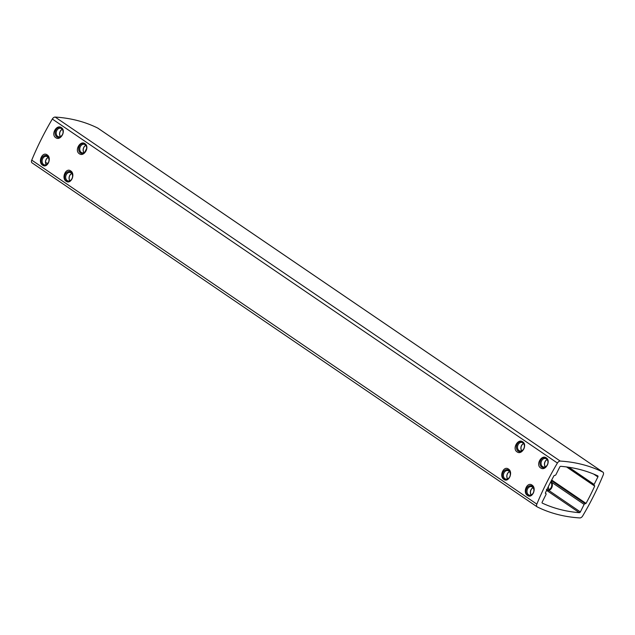<?xml version="1.0" encoding="UTF-8"?>
<svg xmlns="http://www.w3.org/2000/svg" width="635" height="635" viewBox="0 0 635 635"><rect width="100%" height="100%" fill="white"/><g stroke="black" fill="none" stroke-linecap="round" stroke-linejoin="round"><path stroke-width="0.95" d="M579.842 517.93A3.088 1.889 124.3 0 0 582.676 515.961A205.962 125.952 -55.7 0 0 603.25 474.877A3.088 1.889 124.3 0 0 602.948 472.146A3.088 1.889 124.3 0 0 602.813 472.067A262.604 160.591 -55.7 0 0 560.245 461.073A3.088 1.889 124.3 0 0 557.411 463.042A205.962 125.952 -55.7 0 0 536.837 504.126A3.088 1.889 124.3 0 0 537.139 506.857A3.088 1.889 124.3 0 0 537.281 506.936A262.604 160.591 -55.7 0 0 579.842 517.93A3.088 1.889 124.3 0 0 582.676 515.961A205.962 125.952 -55.7 0 0 603.25 474.877A3.088 1.889 124.3 0 0 602.948 472.146A3.088 1.889 124.3 0 0 602.813 472.067A262.604 160.591 -55.7 0 0 560.245 461.073A3.088 1.889 124.3 0 0 557.411 463.042A205.962 125.952 -55.7 0 0 536.837 504.126A3.088 1.889 124.3 0 0 537.139 506.857A3.088 1.889 124.3 0 0 537.281 506.936A262.604 160.591 -55.7 0 0 579.842 517.93M554.879 475.337L554.069 475.607L554.879 475.337A1.032 0.627 124.3 0 0 555.966 474.591A1.032 0.627 -55.7 0 1 554.879 475.337M554.069 475.607A148.804 91.003 124.3 0 0 545.409 492.911L545.513 493.411L545.409 492.911A148.804 91.003 124.3 0 1 554.069 475.607M545.513 493.411L545.79 493.482A1.032 0.627 -55.7 0 1 545.965 494.554A1.032 0.627 124.3 0 0 545.909 493.538A1.032 0.627 124.3 0 0 545.79 493.482L545.401 493.339M545.965 494.554L542.203 502.071A1.032 0.627 124.3 0 0 542.306 503.118A1.032 0.627 -55.7 0 1 542.258 503.087A1.032 0.627 -55.7 0 1 542.203 502.071L545.965 494.554M579.35 512.683A256.937 157.123 124.3 0 1 542.306 503.118A256.937 157.123 124.3 0 0 579.35 512.683A1.032 0.627 124.3 0 0 580.358 511.929A1.032 0.627 -55.7 0 1 579.35 512.683L546.568 490.363M580.358 511.929L584.129 504.412A1.032 0.627 -55.7 0 1 585.216 503.666A1.032 0.627 124.3 0 0 584.129 504.412L580.358 511.929L548.838 490.458M551.378 480.624L585.216 503.666L586.018 503.396L585.494 503.738L551.418 480.536M594.685 486.092A148.804 91.003 124.3 0 1 586.018 503.396A148.804 91.003 124.3 0 0 594.685 486.092L566.547 466.931M594.574 485.592L594.304 485.521A1.032 0.627 -55.7 0 1 594.122 484.449A1.032 0.627 124.3 0 0 594.177 485.465A1.032 0.627 124.3 0 0 594.304 485.521L594.574 485.592M568.896 467.265L594.122 484.449L597.884 476.933A1.032 0.627 124.3 0 0 597.781 475.885A1.032 0.627 -55.7 0 1 597.837 475.917A1.032 0.627 -55.7 0 1 597.884 476.933L593.741 474.107M597.781 475.885A256.937 157.123 124.3 0 0 560.737 466.32A1.032 0.627 124.3 0 0 559.729 467.074A1.032 0.627 -55.7 0 1 560.737 466.32A256.937 157.123 124.3 0 1 597.781 475.885M559.729 467.074L555.966 474.591L559.729 467.074M97.719 128.064A3.088 1.889 -55.7 0 1 97.861 128.143L602.948 472.146L97.861 128.143A3.088 1.889 -55.7 0 0 97.719 128.064L602.813 472.067L97.719 128.064A262.604 160.591 -55.7 0 0 55.158 117.07A262.604 160.591 -55.7 0 1 97.719 128.064M52.324 119.039A3.088 1.889 -55.7 0 1 55.158 117.07L560.245 461.073L55.158 117.07A3.088 1.889 -55.7 0 0 52.324 119.039L557.411 463.042L52.324 119.039A205.962 125.952 -55.7 0 0 31.75 160.123A205.962 125.952 -55.7 0 1 52.324 119.039M503.92 479.377C498.808 476.329 503.642 465.384 508.476 469.075C513.517 472.154 508.595 483.029 503.92 479.377C508.595 483.029 513.517 472.154 508.476 469.075C503.642 465.384 498.808 476.329 503.92 479.377M527.494 495.427C522.375 492.387 527.217 481.433 532.051 485.124C537.091 488.204 532.162 499.086 527.494 495.427C532.162 499.086 537.091 488.204 532.051 485.124C527.217 481.433 522.375 492.387 527.494 495.427M517.088 451.874C511.937 448.826 517.914 438.174 522.716 441.849C527.725 444.817 521.843 455.525 517.088 451.874C521.843 455.525 527.725 444.817 522.716 441.849C517.914 438.174 511.937 448.826 517.088 451.874M540.655 467.931C535.503 464.876 541.488 454.231 546.283 457.906C551.299 460.875 545.409 471.583 540.655 467.931C545.409 471.583 551.299 460.875 546.283 457.906C541.488 454.231 535.503 464.876 540.655 467.931M55.769 137.692C50.594 134.572 56.658 123.992 61.397 127.659C66.437 130.691 60.46 141.343 55.769 137.692C60.46 141.343 66.437 130.691 61.397 127.659C56.658 123.992 50.594 134.572 55.769 137.692M79.343 153.741C74.16 150.63 80.232 140.041 84.971 143.716C90.011 146.741 84.034 157.393 79.343 153.741C84.034 157.393 90.011 146.741 84.971 143.716C80.232 140.041 74.16 150.63 79.343 153.741M42.608 165.187C37.529 162.195 42.267 151.193 47.165 154.884C52.173 157.901 47.331 168.846 42.608 165.187C47.331 168.846 52.173 157.901 47.165 154.884C42.267 151.193 37.529 162.195 42.608 165.187M66.175 181.245C61.095 178.252 65.842 167.251 70.731 170.934C75.74 173.95 70.906 184.896 66.175 181.245C70.906 184.896 75.74 173.95 70.731 170.934C65.842 167.251 61.095 178.252 66.175 181.245M32.187 162.933A3.088 1.889 -55.7 0 1 32.052 162.854A3.088 1.889 -55.7 0 1 31.75 160.123L536.837 504.126L31.75 160.123A3.088 1.889 -55.7 0 0 32.052 162.854L537.139 506.857L32.052 162.854A3.088 1.889 -55.7 0 0 32.187 162.933M84.788 152.13A148.804 91.003 124.3 0 0 86.646 148.392A148.804 91.003 -55.7 0 1 84.788 152.13M45.601 162.576A256.937 157.123 124.3 0 0 47.919 163.386A256.937 157.123 -55.7 0 1 45.601 162.576M509.492 471.638A4.374 3.381 -75.5 0 0 507.23 478.25L507.635 478.885M533.067 487.696A4.374 3.381 -75.5 0 0 530.797 494.308L531.209 494.943M46.323 164.695L45.91 164.06A4.374 3.381 104.5 0 1 48.181 157.448M69.89 180.753L69.485 180.118A4.374 3.381 104.5 0 1 71.747 173.506M71.049 172.839A4.374 3.381 104.5 0 1 72.215 178.102A4.374 3.381 104.5 0 1 68.024 180.935A4.374 3.381 104.5 0 1 67.191 180.554A4.374 3.381 -75.5 0 1 66.024 175.284A4.374 3.381 -75.5 0 1 70.215 172.458A4.374 3.381 -75.5 0 1 71.049 172.839M47.482 156.781A4.374 3.381 104.5 0 1 48.641 162.052A4.374 3.381 104.5 0 1 44.45 164.878A4.374 3.381 104.5 0 1 43.617 164.497A4.374 3.381 -75.5 0 1 42.45 159.234A4.374 3.381 -75.5 0 1 46.641 156.4A4.374 3.381 -75.5 0 1 47.482 156.781M547.989 489.879L546.402 489.402M550.982 482.394A4.374 3.381 -75.5 0 0 550.212 482.87M548.354 486.608A4.374 3.381 -75.5 0 0 549.124 489.577M81.272 152.424A4.374 3.381 -75.5 0 0 82.113 152.805A4.374 3.381 -75.5 0 0 86.304 149.979A4.374 3.381 -75.5 0 0 85.138 144.709A4.374 3.381 104.5 0 0 84.296 144.328A4.374 3.381 104.5 0 0 80.105 147.153A4.374 3.381 104.5 0 0 81.272 152.424M85.836 145.375A4.374 3.381 -75.5 0 0 83.963 152.63M62.262 129.318A4.374 3.381 -75.5 0 0 60.388 136.573M545.274 466.82A4.374 3.381 104.5 0 1 547.148 459.565M521.708 450.763A4.374 3.381 104.5 0 1 523.581 443.508M57.706 136.366A4.374 3.381 -75.5 0 0 58.539 136.747A4.374 3.381 -75.5 0 0 62.73 133.921A4.374 3.381 -75.5 0 0 61.563 128.651A4.374 3.381 104.5 0 0 60.73 128.27A4.374 3.381 104.5 0 0 56.539 131.104A4.374 3.381 104.5 0 0 57.706 136.366M546.449 458.899A4.374 3.381 104.5 0 1 547.616 464.161A4.374 3.381 104.5 0 1 543.425 466.987A4.374 3.381 104.5 0 1 542.592 466.606A4.374 3.381 -75.5 0 1 541.425 461.343A4.374 3.381 -75.5 0 1 545.616 458.518A4.374 3.381 -75.5 0 1 546.449 458.899M522.883 442.841A4.374 3.381 104.5 0 1 524.05 448.112A4.374 3.381 104.5 0 1 519.859 450.937A4.374 3.381 104.5 0 1 519.017 450.556A4.374 3.381 -75.5 0 1 517.85 445.286A4.374 3.381 -75.5 0 1 522.041 442.46A4.374 3.381 -75.5 0 1 522.883 442.841M528.503 494.736A4.374 3.381 -75.5 0 0 529.336 495.117A4.374 3.381 -75.5 0 0 533.527 492.292A4.374 3.381 -75.5 0 0 532.368 487.029A4.374 3.381 104.5 0 0 531.527 486.648A4.374 3.381 104.5 0 0 527.336 489.474A4.374 3.381 104.5 0 0 528.503 494.736M504.928 478.687A4.374 3.381 -75.5 0 0 505.77 479.068A4.374 3.381 -75.5 0 0 509.961 476.242A4.374 3.381 -75.5 0 0 508.794 470.972A4.374 3.381 104.5 0 0 507.96 470.591A4.374 3.381 104.5 0 0 503.769 473.416A4.374 3.381 104.5 0 0 504.928 478.687M508.659 470.17A5.151 3.977 104.5 0 1 510.032 476.369A5.151 3.977 104.5 0 1 505.103 479.695A5.151 3.977 104.5 0 1 504.119 479.242A5.151 3.977 104.5 0 1 502.745 473.051A5.151 3.977 104.5 0 1 507.675 469.725A5.151 3.977 104.5 0 1 508.659 470.17M509.532 471.686A4.374 3.381 -75.5 0 0 507.675 478.869M532.233 486.227A5.151 3.977 104.5 0 1 533.606 492.419A5.151 3.977 104.5 0 1 528.669 495.744A5.151 3.977 104.5 0 1 527.685 495.3A5.151 3.977 104.5 0 1 526.32 489.101A5.151 3.977 104.5 0 1 531.249 485.775A5.151 3.977 104.5 0 1 532.233 486.227M533.098 487.743A4.374 3.381 -75.5 0 0 531.249 494.919M522.748 442.039A5.151 3.977 104.5 0 1 524.121 448.239A5.151 3.977 104.5 0 1 519.184 451.564A5.151 3.977 104.5 0 1 518.2 451.112A5.151 3.977 104.5 0 1 516.834 444.921A5.151 3.977 104.5 0 1 521.764 441.595A5.151 3.977 104.5 0 1 522.748 442.039M523.613 443.563A4.374 3.381 -75.5 0 0 521.764 450.739M546.314 458.097A5.151 3.977 104.5 0 1 547.688 464.288A5.151 3.977 104.5 0 1 542.758 467.614A5.151 3.977 104.5 0 1 541.774 467.169A5.151 3.977 104.5 0 1 540.401 460.97A5.151 3.977 104.5 0 1 545.33 457.644A5.151 3.977 104.5 0 1 546.314 458.097M547.187 459.613A4.374 3.381 -75.5 0 0 545.33 466.788M61.428 127.849A5.151 3.977 104.5 0 1 62.801 134.048A5.151 3.977 104.5 0 1 57.872 137.374A5.151 3.977 104.5 0 1 56.888 136.922A5.151 3.977 104.5 0 1 55.515 130.731A5.151 3.977 104.5 0 1 60.444 127.405A5.151 3.977 104.5 0 1 61.428 127.849M62.301 129.373A4.374 3.381 -75.5 0 0 60.444 136.549M85.003 143.907A5.151 3.977 104.5 0 1 86.376 150.098A5.151 3.977 104.5 0 1 81.447 153.424A5.151 3.977 104.5 0 1 80.462 152.979A5.151 3.977 104.5 0 1 79.089 146.78A5.151 3.977 104.5 0 1 84.018 143.454A5.151 3.977 104.5 0 1 85.003 143.907M85.876 145.423A4.374 3.381 -75.5 0 0 84.018 152.606M47.347 155.98A5.151 3.977 104.5 0 1 48.72 162.179A5.151 3.977 104.5 0 1 43.783 165.505A5.151 3.977 104.5 0 1 42.799 165.052A5.151 3.977 104.5 0 1 41.434 158.861A5.151 3.977 104.5 0 1 46.363 155.535A5.151 3.977 104.5 0 1 47.347 155.98M48.212 157.504A4.374 3.381 -75.5 0 0 46.363 164.679M70.914 172.037A5.151 3.977 104.5 0 1 72.287 178.229A5.151 3.977 104.5 0 1 67.358 181.554A5.151 3.977 104.5 0 1 66.373 181.11A5.151 3.977 104.5 0 1 65 174.911A5.151 3.977 104.5 0 1 69.929 171.585A5.151 3.977 104.5 0 1 70.914 172.037M71.787 173.553A4.374 3.381 -75.5 0 0 69.929 180.737M551.005 481.338A5.151 3.977 104.5 0 1 551.831 487.505A5.151 3.977 104.5 0 1 547.029 490.522M550.648 482.013A4.374 3.381 104.5 0 1 551.196 487.45A4.374 3.381 104.5 0 1 546.894 489.664M594.122 484.449L597.884 476.933M545.354 493.189L545.79 493.482M551.791 482.394L584.129 504.412M586.018 503.396L551.688 480.02M567.126 467.011L594.082 485.37M567.079 467.003L594.177 485.465"/></g></svg>
